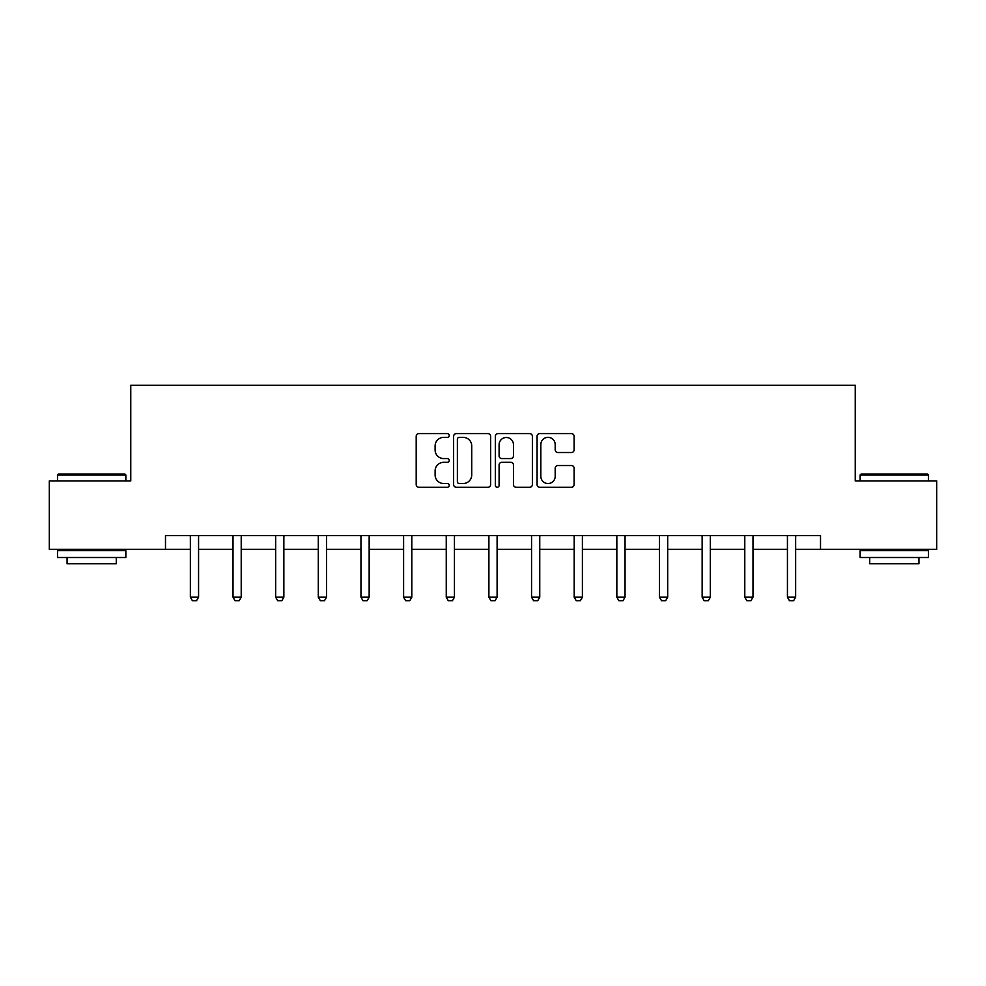 <?xml version="1.0" encoding="UTF-8"?>
<svg xmlns="http://www.w3.org/2000/svg" width="986" height="986" viewBox="0 0 986 986"><rect width="100%" height="100%" fill="white"/><g stroke="black" fill="none" stroke-linecap="round" stroke-linejoin="round"><path stroke-width="1.48" d="M449.259 435.479A1.873 1.873 0 0 0 447.385 433.606L418.865 433.606A2.687 2.687 0 0 0 416.191 436.293L416.191 484.594A2.687 2.687 0 0 0 418.865 487.269L447.385 487.269A1.873 1.873 0 0 0 449.259 485.395A1.873 1.873 0 0 0 447.385 483.522L443.688 483.522A8.591 8.591 0 0 1 435.109 474.932L435.109 470.901A8.591 8.591 0 0 1 443.688 462.323L447.385 462.323A1.873 1.873 0 0 0 449.259 460.437A1.873 1.873 0 0 0 447.385 458.564L443.688 458.564A8.591 8.591 0 0 1 435.109 449.973L435.109 445.955A8.591 8.591 0 0 1 443.688 437.365L447.385 437.365A1.873 1.873 0 0 0 449.259 435.479M571.424 452.525A2.687 2.687 0 0 0 574.111 449.838L574.111 436.293A2.687 2.687 0 0 0 571.424 433.606L539.761 433.606A2.687 2.687 0 0 0 537.074 436.293L537.074 484.594A2.687 2.687 0 0 0 539.761 487.269L571.424 487.269A2.687 2.687 0 0 0 574.111 484.594L574.111 468.227A2.687 2.687 0 0 0 571.424 465.54L557.866 465.54A2.687 2.687 0 0 0 555.192 468.227L555.192 476.337A7.173 7.173 0 0 1 548.006 483.522A7.173 7.173 0 0 1 540.833 476.337L540.833 444.538A7.173 7.173 0 0 1 548.006 437.365A7.173 7.173 0 0 1 555.192 444.538L555.192 449.838A2.687 2.687 0 0 0 557.866 452.525L571.424 452.525M165.488 549.288L49.3 549.288L49.3 480.946L130.768 480.946L130.768 385.255L855.232 385.255L855.232 480.946L936.7 480.946L936.7 549.288L820.512 549.288L820.512 535.62L165.488 535.62L165.488 549.288L190.36 549.288M490.646 436.293A2.687 2.687 0 0 0 487.971 433.606L456.308 433.606A2.687 2.687 0 0 0 453.622 436.293L453.622 484.594A2.687 2.687 0 0 0 456.308 487.269L487.971 487.269A2.687 2.687 0 0 0 490.646 484.594L490.646 436.293M498.029 433.606L529.692 433.606A2.687 2.687 0 0 1 532.378 436.293L532.378 484.594A2.687 2.687 0 0 1 529.692 487.269L516.146 487.269A2.687 2.687 0 0 1 513.46 484.594L513.46 464.998A2.687 2.687 0 0 0 510.773 462.323L501.788 462.323A2.687 2.687 0 0 0 499.101 464.998L499.101 485.395A1.873 1.873 0 0 1 497.227 487.269A1.873 1.873 0 0 1 495.354 485.395L495.354 436.293A2.687 2.687 0 0 1 498.029 433.606M198.568 549.288L233.016 549.288M241.213 549.288L275.661 549.288M283.857 549.288L318.305 549.288M326.514 549.288L360.962 549.288M369.158 549.288L403.607 549.288M411.803 549.288L446.251 549.288M454.447 549.288L488.896 549.288M497.104 549.288L531.553 549.288M539.749 549.288L574.197 549.288M582.393 549.288L616.842 549.288M625.038 549.288L659.486 549.288M667.695 549.288L702.143 549.288M710.339 549.288L744.787 549.288M752.984 549.288L787.432 549.288M795.64 549.288L820.512 549.288M459.254 437.365A1.873 1.873 0 0 0 457.381 439.238L457.381 481.636A1.873 1.873 0 0 0 459.254 483.522L463.149 483.522A8.591 8.591 0 0 0 471.739 474.932L471.739 445.955A8.591 8.591 0 0 0 463.149 437.365L459.254 437.365M513.46 444.674A7.173 7.173 0 0 0 506.286 437.501A7.173 7.173 0 0 0 499.101 444.674L499.101 455.877A2.687 2.687 0 0 0 501.788 458.564L510.773 458.564A2.687 2.687 0 0 0 513.46 455.877L513.46 444.674M198.889 535.62L198.691 536.211A2.736 2.736 0 0 0 198.568 537.037L198.568 597.183L196.522 600.745L192.418 600.745L190.36 597.183L190.36 537.037A2.736 2.736 0 0 0 190.236 536.211L190.051 535.62M190.36 597.183L198.568 597.183M58.322 474.106L125.025 474.106L125.851 474.932L57.496 474.932L58.322 474.106M91.673 557.497L57.496 557.497L57.496 550.656L125.851 550.656L125.851 557.497L91.673 557.497M116.274 557.497L116.274 563.782L67.073 563.782L67.073 557.497M860.975 474.106L927.678 474.106L928.504 474.932L860.149 474.932L860.975 474.106M894.327 557.497L860.149 557.497L860.149 550.656L928.504 550.656L928.504 557.497L894.327 557.497M918.927 557.497L918.927 563.782L869.726 563.782L869.726 557.497M241.533 535.62L241.348 536.211A2.736 2.736 0 0 0 241.213 537.037L241.213 597.183L239.167 600.745L235.062 600.745L233.016 597.183L233.016 537.037A2.736 2.736 0 0 0 232.881 536.211L232.696 535.62M233.016 597.183L241.213 597.183M284.178 535.62L283.993 536.211A2.736 2.736 0 0 0 283.857 537.037L283.857 597.183L281.811 600.745L277.707 600.745L275.661 597.183L275.661 537.037A2.736 2.736 0 0 0 275.538 536.211L275.34 535.62M275.661 597.183L283.857 597.183M326.822 535.62L326.637 536.211A2.736 2.736 0 0 0 326.514 537.037L326.514 597.183L324.456 600.745L320.364 600.745L318.305 597.183L318.305 537.037A2.736 2.736 0 0 0 318.182 536.211L317.997 535.62M318.305 597.183L326.514 597.183M369.479 535.62L369.282 536.211A2.736 2.736 0 0 0 369.158 537.037L369.158 597.183L367.112 600.745L363.008 600.745L360.962 597.183L360.962 537.037A2.736 2.736 0 0 0 360.827 536.211L360.642 535.62M360.962 597.183L369.158 597.183M412.123 535.62L411.938 536.211A2.736 2.736 0 0 0 411.803 537.037L411.803 597.183L409.757 600.745L405.653 600.745L403.607 597.183L403.607 537.037A2.736 2.736 0 0 0 403.471 536.211L403.286 535.62M403.607 597.183L411.803 597.183M454.768 535.62L454.583 536.211A2.736 2.736 0 0 0 454.447 537.037L454.447 597.183L452.401 600.745L448.297 600.745L446.251 597.183L446.251 537.037A2.736 2.736 0 0 0 446.128 536.211L445.931 535.62M446.251 597.183L454.447 597.183M497.412 535.62L497.227 536.211A2.736 2.736 0 0 0 497.104 537.037L497.104 597.183L495.046 600.745L490.954 600.745L488.896 597.183L488.896 537.037A2.736 2.736 0 0 0 488.773 536.211L488.588 535.62M488.896 597.183L497.104 597.183M540.069 535.62L539.872 536.211A2.736 2.736 0 0 0 539.749 537.037L539.749 597.183L537.703 600.745L533.599 600.745L531.553 597.183L531.553 537.037A2.736 2.736 0 0 0 531.417 536.211L531.232 535.62M531.553 597.183L539.749 597.183M582.714 535.62L582.529 536.211A2.736 2.736 0 0 0 582.393 537.037L582.393 597.183L580.347 600.745L576.243 600.745L574.197 597.183L574.197 537.037A2.736 2.736 0 0 0 574.062 536.211L573.877 535.62M574.197 597.183L582.393 597.183M625.358 535.62L625.173 536.211A2.736 2.736 0 0 0 625.038 537.037L625.038 597.183L622.992 600.745L618.888 600.745L616.842 597.183L616.842 537.037A2.736 2.736 0 0 0 616.718 536.211L616.521 535.62M616.842 597.183L625.038 597.183M668.003 535.62L667.818 536.211A2.736 2.736 0 0 0 667.695 537.037L667.695 597.183L665.636 600.745L661.544 600.745L659.486 597.183L659.486 537.037A2.736 2.736 0 0 0 659.363 536.211L659.178 535.62M659.486 597.183L667.695 597.183M710.659 535.62L710.462 536.211A2.736 2.736 0 0 0 710.339 537.037L710.339 597.183L708.293 600.745L704.189 600.745L702.143 597.183L702.143 537.037A2.736 2.736 0 0 0 702.007 536.211L701.822 535.62M702.143 597.183L710.339 597.183M753.304 535.62L753.119 536.211A2.736 2.736 0 0 0 752.984 537.037L752.984 597.183L750.938 600.745L746.833 600.745L744.787 597.183L744.787 537.037A2.736 2.736 0 0 0 744.652 536.211L744.467 535.62M744.787 597.183L752.984 597.183M795.948 535.62L795.764 536.211A2.736 2.736 0 0 0 795.64 537.037L795.64 597.183L793.582 600.745L789.478 600.745L787.432 597.183L787.432 537.037A2.736 2.736 0 0 0 787.309 536.211L787.111 535.62M787.432 597.183L795.64 597.183M57.496 480.946L57.496 474.932M73.087 550.656L73.087 549.288M110.259 550.656L110.259 549.288M125.851 480.946L125.851 474.932M860.149 480.946L860.149 474.932M875.741 550.656L875.741 549.288M912.913 550.656L912.913 549.288M928.504 480.946L928.504 474.932"/></g></svg>
